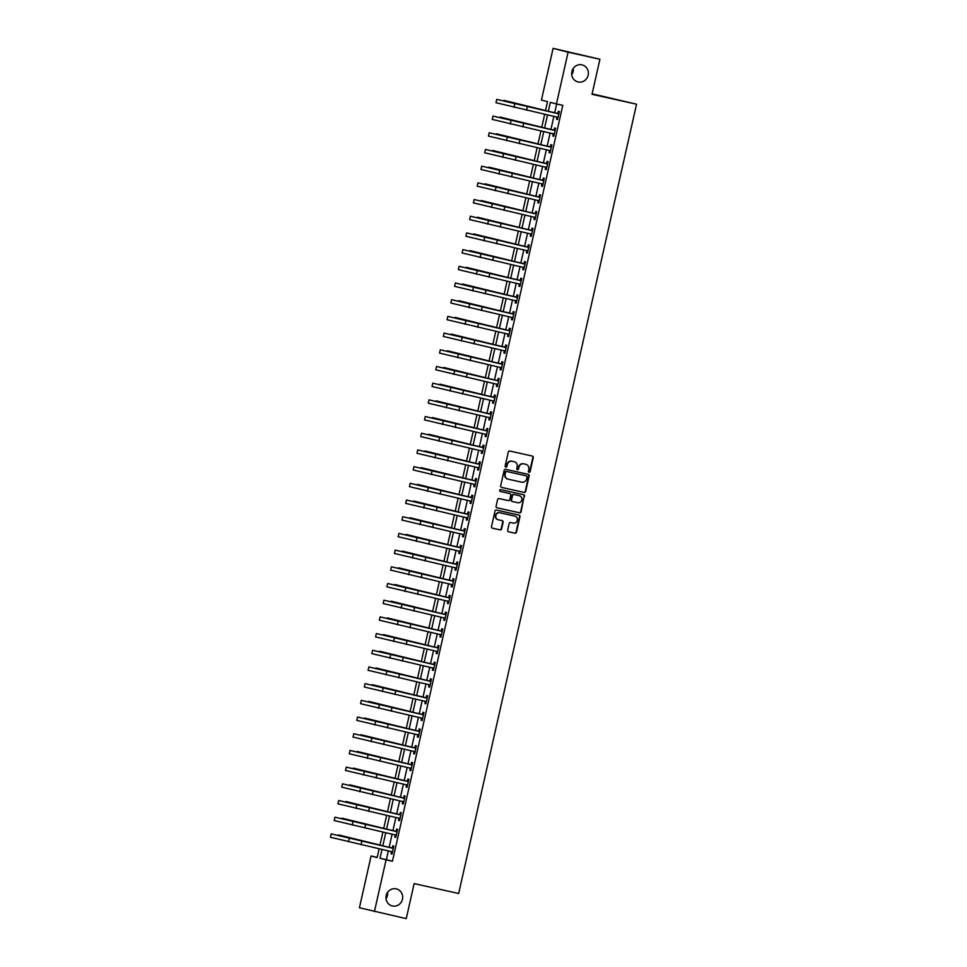 <?xml version="1.0" encoding="UTF-8"?>
<svg xmlns="http://www.w3.org/2000/svg" width="967" height="967" viewBox="0 0 967 967"><rect width="100%" height="100%" fill="white"/><g stroke="black" fill="none" stroke-linecap="round" stroke-linejoin="round"><path stroke-width="1.45" d="M529.046 472.283A0.943 0.894 104.3 0 0 530.134 471.57L533.276 457.633A1.342 1.281 104.3 0 0 532.358 456.061L509.839 451.045A1.342 1.281 104.3 0 0 508.291 452.085L505.149 466.009A0.943 0.894 104.3 0 0 505.789 467.121A0.943 0.894 104.3 0 0 506.901 466.396L507.3 464.595A4.303 4.098 104.3 0 1 512.244 461.295L514.118 461.706A4.303 4.098 104.3 0 1 517.176 466.795L516.765 468.596A0.943 0.894 104.3 0 0 517.405 469.696A0.943 0.894 104.3 0 0 518.517 468.983L518.916 467.182A4.303 4.098 104.3 0 1 523.86 463.87L525.734 464.293A4.303 4.098 104.3 0 1 528.792 469.37L528.381 471.171A0.943 0.894 104.3 0 0 529.046 472.283M528.828 472.198A0.943 0.894 104.3 0 0 529.723 471.461L532.865 457.536A1.342 1.281 104.3 0 0 532.08 456.001M505.596 467.037A0.943 0.894 104.3 0 0 506.49 466.299L507.3 464.595M517.212 469.624A0.943 0.894 104.3 0 0 518.107 468.874L518.916 467.182M396.24 888.866A8.763 8.34 104.3 0 0 386.208 895.478A8.763 8.34 104.3 0 0 392.397 905.97A8.763 8.34 104.3 0 0 402.429 899.358A8.763 8.34 104.3 0 0 396.24 888.866M581.941 64.862A8.763 8.34 104.3 0 0 571.908 71.473A8.763 8.34 104.3 0 0 578.097 81.953A8.763 8.34 104.3 0 0 588.129 75.353A8.763 8.34 104.3 0 0 581.941 64.862M507.675 530.206A1.342 1.281 104.3 0 0 508.618 531.79L514.928 533.192A1.342 1.281 104.3 0 0 516.475 532.164L519.956 516.692A1.342 1.281 104.3 0 0 519.049 515.109L496.53 510.105A1.342 1.281 104.3 0 0 494.983 511.132L491.49 526.604A1.342 1.281 104.3 0 0 492.445 528.2L500.072 529.892A1.342 1.281 104.3 0 0 501.607 528.852L503.106 522.24A1.342 1.281 104.3 0 0 502.187 520.657L498.368 519.811A3.59 3.421 104.3 0 1 495.829 515.508A3.59 3.421 104.3 0 1 499.951 512.788L514.758 516.088A3.59 3.421 104.3 0 1 517.297 520.391A3.59 3.421 104.3 0 1 513.175 523.099L510.709 522.555A1.342 1.281 104.3 0 0 509.162 523.582L507.675 530.206M545.436 110.854L547.515 101.656L541.435 100.097L553.1 48.35L599.915 59.253L592.009 94.307L636.552 104.206L458.672 893.496L414.142 883.596L406.237 918.65L359.422 907.747L371.086 856L377.166 857.548L379.149 848.76M599.915 59.253L568.1 52.182L556.436 103.928L550.356 102.381L548.301 111.495M388.371 850.803L386.365 859.687L392.445 861.246L562.794 105.343L556.436 103.928M392.445 861.246L386.087 859.832L374.422 911.579M524.114 492.421A1.342 1.281 104.3 0 0 525.661 491.393L529.154 475.921A1.342 1.281 104.3 0 0 528.236 474.338L505.717 469.333A1.342 1.281 104.3 0 0 504.17 470.373L500.676 485.833A1.342 1.281 104.3 0 0 501.631 487.428L523.715 492.324A1.342 1.281 104.3 0 0 525.262 491.284L528.744 475.824A1.342 1.281 104.3 0 0 527.958 474.277M496.869 507.76L519.122 512.703A1.342 1.281 104.3 0 0 520.669 511.676L524.15 496.204L521.068 511.773A1.342 1.281 104.3 0 1 519.521 512.812L497.038 507.808A1.342 1.281 104.3 0 1 497.002 507.808L497.038 507.808M509.488 493.496A1.342 1.281 104.3 0 0 509.452 493.484L509.827 493.581A1.342 1.281 104.3 0 0 509.827 493.581A1.342 1.281 104.3 0 1 510.781 495.177L509.79 499.564A1.342 1.281 104.3 0 1 508.243 500.592L499.129 498.573A1.342 1.281 104.3 0 0 497.582 499.601L496.083 506.225A1.342 1.281 104.3 0 0 497.002 507.808M500.193 491.429L509.416 493.484A1.342 1.281 104.3 0 0 509.416 493.484L500.326 491.478A0.943 0.894 104.3 0 0 500.326 491.478L500.326 491.478A0.943 0.894 104.3 0 1 499.661 490.342A0.943 0.894 104.3 0 1 500.749 489.64L523.606 494.717A1.342 1.281 104.3 0 0 523.606 494.717A1.342 1.281 104.3 0 1 524.561 496.313M556.678 103.989L554.659 112.909M553.898 116.282L550.9 129.602M550.138 132.975L547.141 146.295M546.379 149.667L543.381 162.988M542.62 166.36L539.61 179.681M538.849 183.053L535.851 196.374M535.089 199.746L532.092 213.066M531.33 216.439L528.333 229.759M527.571 233.132L524.561 246.452M523.812 249.824L520.802 263.145M520.041 266.517L517.043 279.85M516.281 283.21L513.284 296.543M512.522 299.903L509.512 313.235M508.763 316.608L505.753 329.928M504.992 333.301L501.994 346.621M501.232 349.994L498.235 363.314M497.473 366.686L494.463 380.007M493.714 383.379L490.704 396.7M489.943 400.072L486.945 413.392M486.183 416.765L483.186 430.085M482.424 433.458L479.414 446.778M478.665 450.151L475.655 463.471M474.894 466.843L471.896 480.164M471.134 483.536L468.137 496.869M467.375 500.229L464.378 513.562M463.616 516.934L460.606 530.254M459.845 533.627L456.847 546.947M456.086 550.32L453.088 563.64M452.326 567.013L449.329 580.333M448.567 583.705L445.557 597.026M444.796 600.398L441.798 613.719M441.037 617.091L438.039 630.411M437.277 633.784L434.28 647.104M433.518 650.477L430.508 663.797M429.759 667.17L426.749 680.49M425.988 683.862L422.99 697.195M422.228 700.555L419.231 713.888M418.469 717.248L415.459 730.581M414.71 733.953L411.7 747.273M410.939 750.646L407.941 763.966M407.18 767.339L404.182 780.659M403.42 784.032L400.411 797.352M399.661 800.724L396.651 814.045M395.89 817.417L392.892 830.738M392.131 834.11L389.133 847.43M557.04 117.104L556.545 119.279L557.56 119.545L559.373 111.531L558.358 111.278L557.862 113.453M553.281 133.797L552.786 135.984L553.801 136.238L555.602 128.224L554.587 127.97L554.103 130.146M549.51 150.489L549.026 152.677L550.042 152.931L551.843 144.917L550.827 144.663L550.344 146.839M545.751 167.182L545.267 169.37L546.27 169.624L548.084 161.61L547.068 161.356L546.573 163.532M541.991 183.887L541.496 186.063L542.511 186.317L544.324 178.303L543.309 178.049L542.813 180.225M538.232 200.58L537.737 202.756L538.752 203.01L540.553 194.996L539.538 194.742L539.054 196.917M534.461 217.273L533.977 219.449L534.993 219.702L536.794 211.688L535.778 211.435L535.295 213.61M530.702 233.966L530.218 236.141L531.221 236.395L533.035 228.393L532.019 228.127L531.524 230.303M526.942 250.658L526.447 252.834L527.462 253.1L529.275 245.086L528.26 244.82L527.764 246.996M523.183 267.351L522.688 269.527L523.703 269.793L525.504 261.779L524.501 261.513L524.005 263.701M519.424 284.044L518.928 286.22L519.944 286.486L521.745 278.472L520.73 278.206L520.246 280.394M515.653 300.737L515.169 302.913L516.185 303.179L517.986 295.165L516.97 294.899L516.475 297.087M511.894 317.43L511.398 319.606L512.413 319.872L514.226 311.858L513.211 311.604L512.715 313.779M508.134 334.123L507.639 336.311L508.654 336.564L510.455 328.55L509.452 328.297L508.956 330.472M504.375 350.816L503.88 353.003L504.895 353.257L506.696 345.243L505.681 344.989L505.197 347.165M500.604 367.508L500.12 369.696L501.136 369.95L502.937 361.936L501.921 361.682L501.426 363.858M496.845 384.213L496.349 386.389L497.364 386.643L499.177 378.629L498.162 378.375L497.667 380.551M493.085 400.906L492.59 403.082L493.605 403.336L495.406 395.322L494.403 395.068L493.907 397.244M489.326 417.599L488.831 419.775L489.846 420.029L491.647 412.015L490.632 411.761L490.148 413.936M485.555 434.292L485.071 436.468L486.087 436.721L487.888 428.719L486.872 428.454L486.389 430.629M481.796 450.985L481.3 453.16L482.315 453.426L484.129 445.412L483.113 445.146L482.618 447.322M478.036 467.677L477.541 469.853L478.556 470.119L480.369 462.105L479.354 461.839L478.858 464.027M474.277 484.37L473.782 486.546L474.797 486.812L476.598 478.798L475.583 478.532L475.099 480.72M470.506 501.063L470.022 503.239L471.038 503.505L472.839 495.491L471.823 495.225L471.34 497.413M466.747 517.756L466.263 519.932L467.266 520.198L469.08 512.184L468.064 511.93L467.569 514.106M462.988 534.449L462.492 536.637L463.507 536.89L465.32 528.876L464.305 528.623L463.809 530.798M459.228 551.142L458.733 553.329L459.748 553.583L461.549 545.569L460.534 545.315L460.05 547.491M455.457 567.834L454.973 570.022L455.989 570.276L457.79 562.262L456.775 562.008L456.291 564.184M451.698 584.539L451.214 586.715L452.218 586.969L454.031 578.955L453.015 578.701L452.52 580.877M447.939 601.232L447.443 603.408L448.458 603.662L450.271 595.648L449.256 595.394L448.761 597.57M444.179 617.925L443.684 620.101L444.699 620.355L446.5 612.341L445.485 612.087L445.001 614.263M440.408 634.618L439.925 636.794L440.94 637.048L442.741 629.034L441.726 628.78L441.242 630.955M436.649 651.311L436.165 653.487L437.169 653.74L438.982 645.738L437.966 645.472L437.471 647.648M432.89 668.004L432.394 670.179L433.409 670.445L435.223 662.431L434.207 662.165L433.712 664.341M429.13 684.696L428.635 686.872L429.65 687.138L431.451 679.124L430.448 678.858L429.952 681.046M425.371 701.389L424.876 703.565L425.891 703.831L427.692 695.817L426.677 695.551L426.193 697.739M421.6 718.082L421.116 720.258L422.132 720.524L423.933 712.51L422.917 712.244L422.422 714.432M417.841 734.775L417.345 736.951L418.36 737.217L420.174 729.203L419.158 728.949L418.663 731.125M414.081 751.468L413.586 753.656L414.601 753.909L416.402 745.895L415.399 745.642L414.903 747.817M410.322 768.161L409.827 770.348L410.842 770.602L412.643 762.588L411.628 762.334L411.144 764.51M406.551 784.866L406.067 787.041L407.083 787.295L408.884 779.281L407.869 779.027L407.373 781.203M402.792 801.558L402.296 803.734L403.312 803.988L405.125 795.974L404.109 795.72L403.614 797.896M399.033 818.251L398.537 820.427L399.552 820.681L401.353 812.667L400.35 812.413L399.855 814.589M395.273 834.944L394.778 837.12L395.793 837.374L397.594 829.36L396.579 829.106L396.095 831.282M391.502 851.637L391.019 853.813L392.034 854.066L393.835 846.065L392.82 845.799L392.336 847.974M636.552 104.206L592.118 93.835M553.1 48.35L568.1 52.182M386.014 898.669A8.763 8.34 104.3 0 0 387.622 892.348M571.715 74.652A8.763 8.34 104.3 0 0 573.322 68.331M377.215 857.354L371.086 856M379.91 845.388L382.908 832.055M383.669 828.695L386.667 815.362M387.429 812.002L390.438 798.669M391.2 795.297L394.198 781.977M394.959 778.604L397.957 765.284M398.718 761.911L401.716 748.591M402.477 745.219L405.487 731.898M406.249 728.526L409.246 715.205M410.008 711.833L413.006 698.512M413.767 695.14L416.765 681.82M417.526 678.447L420.536 665.127M421.286 661.754L424.295 648.434M425.057 645.062L428.055 631.729M428.816 628.369L431.814 615.036M432.575 611.676L435.585 598.343M436.335 594.971L439.344 581.65M440.106 578.278L443.104 564.958M443.865 561.585L446.863 548.265M447.624 544.892L450.634 531.572M451.384 528.2L454.393 514.879M455.155 511.507L458.153 498.186M458.914 494.814L461.912 481.493M462.673 478.121L465.683 464.801M466.432 461.428L469.442 448.108M470.204 444.735L473.201 431.415M473.963 428.043L476.961 414.71M477.722 411.35L480.72 398.017M481.481 394.645L484.491 381.324M485.253 377.952L488.25 364.632M489.012 361.259L492.01 347.939M492.771 344.566L495.769 331.246M496.53 327.873L499.54 314.553M500.302 311.181L503.299 297.86M504.061 294.488L507.059 281.167M507.82 277.795L510.818 264.475M511.579 261.102L514.589 247.782M515.338 244.409L518.348 231.089M519.11 227.716L522.107 214.384M522.869 211.024L525.867 197.691M526.628 194.331L529.638 180.998M530.387 177.626L533.397 164.305M534.159 160.933L537.156 147.613M537.918 144.24L540.916 130.92M541.677 127.547L544.687 114.227M382.001 849.389L380.007 858.273L386.087 859.832M547.54 114.868L544.542 128.188M543.78 131.56L540.771 144.881M540.021 148.253L537.011 161.574M536.25 164.946L533.252 178.266M532.491 181.639L529.493 194.959M528.731 198.332L525.722 211.652M524.972 215.025L521.962 228.345M521.201 231.717L518.203 245.038M517.442 248.41L514.444 261.731M513.682 265.103L510.685 278.423M509.923 281.796L506.913 295.128M506.152 298.489L503.154 311.821M502.393 315.194L499.395 328.514M498.634 331.886L495.636 345.207M494.874 348.579L491.865 361.9M491.103 365.272L488.105 378.593M487.344 381.965L484.346 395.285M483.585 398.658L480.587 411.978M479.825 415.351L476.816 428.671M476.054 432.044L473.056 445.364M472.295 448.736L469.297 462.057M468.536 465.429L465.538 478.75M464.776 482.122L461.767 495.455M461.017 498.815L458.007 512.147M457.246 515.508L454.248 528.84M453.487 532.213L450.489 545.533M449.728 548.905L446.718 562.226M445.968 565.598L442.959 578.919M442.197 582.291L439.199 595.612M438.438 598.984L435.44 612.304M434.679 615.677L431.669 628.997M430.919 632.37L427.91 645.69M427.148 649.062L424.15 662.383M423.389 665.755L420.391 679.076M419.63 682.448L416.62 695.781M415.87 699.141L412.861 712.474M412.099 715.834L409.101 729.166M408.34 732.539L405.342 745.859M404.581 749.232L401.583 762.552M400.822 765.924L397.812 779.245M397.05 782.617L394.053 795.938M393.291 799.31L390.293 812.631M389.532 816.003L386.534 829.323M385.773 832.696L382.763 846.016M386.365 859.687L380.007 858.273M556.545 119.279L557.572 119.509M552.786 135.984L553.813 136.202M549.026 152.677L550.042 152.895M545.267 169.37L546.282 169.588M541.496 186.063L542.523 186.293M537.737 202.756L538.764 202.985M533.977 219.449L534.993 219.678M530.218 236.141L531.234 236.371M526.447 252.834L527.474 253.064M522.688 269.527L523.715 269.757M518.928 286.22L519.944 286.45M515.169 302.913L516.185 303.142M511.398 319.606L512.425 319.835M507.639 336.311L508.666 336.528M503.88 353.003L504.895 353.221M500.12 369.696L501.136 369.914M496.349 386.389L497.376 386.619M492.59 403.082L493.617 403.312M488.831 419.775L489.846 420.004M485.071 436.468L486.087 436.697M481.3 453.16L482.328 453.39M477.541 469.853L478.568 470.083M473.782 486.546L474.797 486.776M470.022 503.239L471.038 503.469M466.263 519.932L467.279 520.161M462.492 536.637L463.519 536.854M458.733 553.329L459.76 553.547M454.973 570.022L455.989 570.24M451.214 586.715L452.23 586.945M447.443 603.408L448.47 603.638M443.684 620.101L444.711 620.331M439.925 636.794L440.94 637.023M436.165 653.487L437.181 653.716M432.394 670.179L433.421 670.409M428.635 686.872L429.662 687.102M424.876 703.565L425.891 703.795M421.116 720.258L422.132 720.488M417.345 736.951L418.373 737.18M413.586 753.656L414.613 753.873M409.827 770.348L410.842 770.566M406.067 787.041L407.083 787.271M402.296 803.734L403.324 803.964M398.537 820.427L399.564 820.657M394.778 837.12L395.793 837.349M391.019 853.813L392.034 854.042M518.517 467.073A4.303 4.098 104.3 0 1 523.461 463.773L525.335 464.184M506.901 464.498A4.303 4.098 104.3 0 1 511.845 461.186L513.719 461.61M501.462 487.38L523.715 492.324M527.075 476.973A0.943 0.894 104.3 0 0 526.411 475.861L506.672 471.473A0.943 0.894 104.3 0 0 505.596 472.198L505.161 474.096A4.303 4.098 104.3 0 0 508.219 479.185L521.709 482.182A4.303 4.098 104.3 0 0 526.652 478.883L527.075 476.973M507.977 479.124L507.808 479.076A4.303 4.098 104.3 0 1 504.762 473.999L505.185 472.101A0.943 0.894 104.3 0 1 506.273 471.376L526 475.764M517.708 502.695A3.59 3.421 104.3 0 0 521.829 499.987A3.59 3.421 104.3 0 0 519.279 495.684L514.069 494.524A1.342 1.281 104.3 0 0 512.522 495.563L511.531 499.951A1.342 1.281 104.3 0 0 512.486 501.535L517.708 502.695M512.413 501.522L512.087 501.438A1.342 1.281 104.3 0 1 511.132 499.842L512.123 495.455A1.342 1.281 104.3 0 1 513.67 494.427L518.88 495.587M524.15 496.204A1.342 1.281 104.3 0 0 523.365 494.669M498.174 519.763L497.969 519.702A3.59 3.421 104.3 0 1 495.43 515.399A3.59 3.421 104.3 0 1 499.552 512.691L514.347 515.979M492.276 528.139L499.661 529.783A1.342 1.281 104.3 0 0 501.208 528.756L502.695 522.132A1.342 1.281 104.3 0 0 501.909 520.597M508.449 531.741L514.529 533.095A1.342 1.281 104.3 0 0 516.076 532.055L519.557 516.583A1.342 1.281 104.3 0 0 518.771 515.048M545.509 110.54L503.94 100.363L545.509 110.564M503.94 100.363L503.783 101.064M558.878 113.707L496.736 99.371L558.467 113.78M496.736 99.371L495.986 102.707L558.056 117.37M557.451 113.526L558.986 113.248M557.959 117.769L556.774 116.91M541.75 127.233L500.181 117.067L541.75 127.269M500.181 117.067L500.024 117.756M537.99 143.926L496.409 133.76L537.978 143.962M496.409 133.76L496.252 134.449M534.231 160.619L492.65 150.453L534.219 160.655M492.65 150.453L492.493 151.142M555.118 130.4L492.977 116.064L554.707 130.485M492.977 116.064L492.227 119.4L554.296 134.062M553.692 130.219L555.215 129.941M554.2 134.461L553.003 133.603M551.347 147.093L489.217 132.757L550.948 147.177M489.217 132.757L488.456 136.093L550.525 150.755M549.933 146.911L551.456 146.633M550.441 151.154L549.244 150.296M547.588 163.786L485.446 149.45L547.177 163.87M485.446 149.45L484.697 152.786L546.766 167.448M546.162 163.604L547.697 163.326M546.681 167.847L545.485 166.989M530.46 177.312L488.891 167.146L530.46 177.348M488.891 167.146L488.734 167.835M543.829 180.491L481.687 166.143L543.418 180.563M481.687 166.143L480.937 169.479L543.007 184.141M542.402 180.297L543.938 180.019M542.91 184.54L541.725 183.694M526.701 194.004L485.132 183.839L526.701 194.041M485.132 183.839L484.975 184.528M522.942 210.697L481.361 200.532L522.929 210.733M481.361 200.532L481.215 201.221M519.182 227.39L477.601 217.224L519.17 227.426M477.601 217.224L477.444 217.913M515.411 244.083L473.842 233.917L515.411 244.119M473.842 233.917L473.685 234.606M511.652 260.788L470.083 250.61L511.652 260.812M470.083 250.61L469.926 251.311M540.07 197.183L477.928 182.836L539.659 197.256M477.928 182.836L477.178 186.172L539.248 200.834M538.643 196.99L540.166 196.712M539.151 201.233L537.954 200.387M536.298 213.876L474.168 199.528L535.899 213.949M474.168 199.528L473.407 202.865L535.476 217.527M534.884 213.695L536.407 213.405M535.392 217.926L534.195 217.079M532.539 230.569L470.397 216.221L532.128 230.642M470.397 216.221L469.648 219.569L531.717 234.219M531.113 230.388L532.648 230.098M531.632 234.618L530.436 233.772M528.78 247.262L466.638 232.914L528.369 247.334M466.638 232.914L465.889 236.262L527.958 250.912M527.353 247.081L528.889 246.79M527.861 251.311L526.677 250.465M525.021 263.955L462.879 249.607L524.61 264.027M462.879 249.607L462.129 252.955L524.199 267.605M523.594 263.773L525.117 263.483M524.102 268.016L522.905 267.158M507.893 277.481L466.312 267.303L507.88 277.505M466.312 267.303L466.167 268.004M521.261 280.648L459.12 266.312L520.85 280.72M459.12 266.312L458.358 269.648L520.427 284.298M519.835 280.466L521.358 280.188M520.343 284.709L519.146 283.851M504.133 294.173L462.552 283.996L504.121 294.198M462.552 283.996L462.395 284.697M517.49 297.34L455.348 283.005L517.079 297.413M455.348 283.005L454.599 286.341L516.668 301.003M516.076 297.159L517.599 296.881M516.583 301.402L515.387 300.544M500.362 310.866L458.793 300.689L500.362 310.89M458.793 300.689L458.636 301.39M513.731 314.033L451.589 299.697L513.32 314.106M451.589 299.697L450.84 303.034L512.909 317.696M512.305 313.852L513.84 313.574M512.812 318.095L511.628 317.236M496.603 327.559L455.034 317.394L496.603 327.583M455.034 317.394L454.877 318.083M509.972 330.726L447.83 316.39L509.561 330.799M447.83 316.39L447.08 319.726L509.15 334.389M508.545 330.545L510.068 330.267M509.053 334.787L507.856 333.929M492.844 344.252L451.275 334.086L492.832 344.288M451.275 334.086L451.118 334.775M506.212 347.419L444.071 333.083L505.801 347.504M444.071 333.083L443.309 336.419L505.378 351.081M504.786 347.238L506.309 346.96M505.294 351.48L504.097 350.622M489.084 360.945L447.503 350.779L489.072 360.981M447.503 350.779L447.346 351.468M502.441 364.112L440.299 349.776L502.03 364.196M440.299 349.776L439.55 353.112L501.619 367.774M501.027 363.93L502.55 363.652M501.535 368.173L500.338 367.315M485.313 377.638L443.744 367.472L485.313 377.674M443.744 367.472L443.587 368.161M481.554 394.331L439.985 384.165L481.554 394.367M439.985 384.165L439.828 384.854M477.795 411.023L436.226 400.858L477.783 411.06M436.226 400.858L436.069 401.547M474.035 427.716L432.454 417.551L474.023 427.752M432.454 417.551L432.297 418.24M470.276 444.409L428.695 434.243L470.264 444.445M428.695 434.243L428.538 434.932M466.505 461.114L424.936 450.936L466.505 461.138M424.936 450.936L424.779 451.637M462.746 477.807L421.177 467.629L462.734 477.831M421.177 467.629L421.02 468.33M458.987 494.5L417.406 484.322L458.974 494.524M417.406 484.322L417.248 485.023M455.227 511.192L413.646 501.015L455.215 511.217M413.646 501.015L413.489 501.716M451.456 527.885L409.887 517.708L451.456 527.909M409.887 517.708L409.73 518.409M447.697 544.578L406.128 534.413L447.685 544.614M406.128 534.413L405.971 535.102M443.938 561.271L402.357 551.105L443.926 561.307M402.357 551.105L402.199 551.794M440.178 577.964L398.597 567.798L440.166 578M398.597 567.798L398.44 568.487M436.407 594.657L394.838 584.491L436.407 594.693M394.838 584.491L394.681 585.18M432.648 611.349L391.079 601.184L432.648 611.386M391.079 601.184L390.922 601.873M428.889 628.042L387.308 617.877L428.877 628.079M387.308 617.877L387.151 618.566M425.129 644.735L383.548 634.57L425.117 644.771M383.548 634.57L383.391 635.259M421.358 661.428L379.789 651.262L421.358 661.464M379.789 651.262L379.632 651.963M498.682 380.817L436.54 366.469L498.271 380.889M436.54 366.469L435.791 369.805L497.86 384.467M497.256 380.623L498.791 380.345M497.763 384.866L496.579 384.02M494.923 397.51L432.781 383.162L494.512 397.582M432.781 383.162L432.031 386.498L494.101 401.16M493.496 397.316L495.031 397.038M494.004 401.559L492.807 400.713M491.163 414.202L429.022 399.855L490.752 414.275M429.022 399.855L428.26 403.191L490.329 417.853M489.737 414.009L491.26 413.731M490.245 418.252L489.048 417.406M487.392 430.895L425.25 416.547L486.981 430.968M425.25 416.547L424.501 419.883L486.57 434.546M485.978 430.714L487.501 430.424M486.486 434.945L485.289 434.098M483.633 447.588L421.491 433.24L483.222 447.661M421.491 433.24L420.742 436.588L482.811 451.238M482.207 447.407L483.742 447.117M482.714 451.637L481.53 450.791M479.874 464.281L417.732 449.933L479.463 464.353M417.732 449.933L416.982 453.281L479.052 467.931M478.447 464.1L479.983 463.809M478.955 468.342L477.758 467.484M476.115 480.974L413.973 466.638L475.704 481.046M413.973 466.638L413.223 469.974L475.28 484.624M474.688 480.792L476.211 480.514M475.196 485.035L473.999 484.177M472.343 497.667L410.213 483.331L471.944 497.739M410.213 483.331L409.452 486.667L471.521 501.329M470.929 497.485L472.452 497.207M471.437 501.728L470.24 500.87M468.584 514.359L406.442 500.024L468.173 514.432M406.442 500.024L405.693 503.36L467.762 518.022M467.158 514.178L468.693 513.9M467.677 518.421L466.481 517.563M464.825 531.052L402.683 516.716L464.414 531.125M402.683 516.716L401.934 520.053L464.003 534.715M463.398 530.871L464.934 530.593M463.906 535.114L462.722 534.255M461.066 547.745L398.924 533.409L460.655 547.83M398.924 533.409L398.174 536.745L460.244 551.408M459.639 547.564L461.162 547.286M460.147 551.806L458.95 550.948M457.294 564.438L395.165 550.102L456.895 564.523M395.165 550.102L394.403 553.438L456.472 568.1M455.88 564.257L457.403 563.979M456.388 568.499L455.191 567.641M453.535 581.131L391.393 566.795L453.124 581.215M391.393 566.795L390.644 570.131L452.713 584.793M452.109 580.949L453.644 580.671M452.629 585.192L451.432 584.346M449.776 597.836L387.634 583.488L449.365 597.908M387.634 583.488L386.885 586.824L448.954 601.486M448.35 597.642L449.885 597.364M448.857 601.885L447.673 601.039M446.017 614.529L383.875 600.181L445.606 614.601M383.875 600.181L383.125 603.517L445.195 618.179M444.59 614.335L446.113 614.057M445.098 618.578L443.901 617.732M442.245 631.221L380.116 616.873L441.846 631.294M380.116 616.873L379.354 620.21L441.423 634.872M440.831 631.04L442.354 630.75M441.339 635.271L440.142 634.425M438.486 647.914L376.344 633.566L438.075 647.987M376.344 633.566L375.595 636.915L437.664 651.565M437.06 647.733L438.595 647.443M437.58 651.963L436.383 651.117M434.727 664.607L372.585 650.259L434.316 664.68M372.585 650.259L371.836 653.607L433.905 668.257M433.301 664.426L434.836 664.136M433.808 668.668L432.624 667.81M417.599 678.133L376.03 667.955L417.599 678.157M376.03 667.955L375.873 668.656M430.968 681.3L368.826 666.952L430.557 681.372M368.826 666.952L368.076 670.3L430.146 684.95M429.541 681.119L431.064 680.841M430.049 685.361L428.852 684.503M413.84 694.826L372.259 684.648L413.828 694.85M372.259 684.648L372.114 685.349M427.209 697.993L365.067 683.657L426.798 698.065M365.067 683.657L364.305 686.993L426.374 701.655M425.782 697.811L427.305 697.533M426.29 702.054L425.093 701.196M410.081 711.519L368.5 701.341L410.068 711.543M368.5 701.341L368.342 702.042M423.437 714.686L361.295 700.35L423.026 714.758M361.295 700.35L360.546 703.686L422.615 718.348M422.023 714.504L423.546 714.226M422.531 718.747L421.334 717.889M406.309 728.211L364.74 718.034L406.309 728.236M364.74 718.034L364.583 718.735M419.678 731.378L357.536 717.043L419.267 731.451M357.536 717.043L356.787 720.379L418.856 735.041M418.252 731.197L419.787 730.919M418.759 735.44L417.575 734.582M402.55 744.904L360.981 734.739L402.55 744.941M360.981 734.739L360.824 735.428M415.919 748.071L353.777 733.735L415.508 748.156M353.777 733.735L353.028 737.072L415.097 751.734M414.492 747.89L416.015 747.612M415 752.133L413.803 751.274M398.791 761.597L357.222 751.432L398.779 761.633M357.222 751.432L357.065 752.121M412.16 764.764L350.018 750.428L411.749 764.849M350.018 750.428L349.256 753.764L411.326 768.427M410.733 764.583L412.256 764.305M411.241 768.825L410.044 767.967M395.032 778.29L353.451 768.124L395.019 778.326M353.451 768.124L353.293 768.813M408.388 781.457L346.246 767.121L407.977 781.541M346.246 767.121L345.497 770.457L407.566 785.119M406.974 781.276L408.497 780.998M407.482 785.518L406.285 784.672M391.26 794.983L349.691 784.817L391.26 795.019M349.691 784.817L349.534 785.506M404.629 798.162L342.487 783.814L404.218 798.234M342.487 783.814L341.738 787.15L403.807 801.812M403.203 797.968L404.738 797.69M403.71 802.211L402.526 801.365M387.501 811.676L345.932 801.51L387.501 811.712M345.932 801.51L345.775 802.199M400.87 814.855L338.728 800.507L400.459 814.927M338.728 800.507L337.979 803.843L400.048 818.505M399.444 814.661L400.979 814.383M399.951 818.904L398.755 818.058M383.742 828.368L342.173 818.203L383.73 828.405M342.173 818.203L342.016 818.892M397.111 831.547L334.969 817.2L396.7 831.62M334.969 817.2L334.207 820.536L396.277 835.198M395.684 831.366L397.207 831.076M396.192 835.597L394.995 834.751M379.983 845.061L338.402 834.896L379.971 845.098M338.402 834.896L338.245 835.585M393.339 848.24L331.197 833.892L392.928 848.313M331.197 833.892L330.448 837.241L392.517 851.891M391.925 848.059L393.448 847.769M392.433 852.29L391.236 851.443M527.341 106.866L526.592 110.202M514.758 103.965L514.009 107.313M523.582 123.558L522.833 126.895M510.999 120.657L510.25 124.006M519.823 140.251L519.074 143.587M507.24 137.362L506.49 140.698M516.064 156.944L515.302 160.292M503.481 154.055L502.719 157.391M512.292 173.637L511.543 176.985M499.709 170.748L498.96 174.084M508.533 190.33L507.784 193.678M495.95 187.441L495.201 190.777M504.774 207.035L504.025 210.371M492.191 204.134L491.441 207.47M501.015 223.728L500.253 227.064M488.432 220.827L487.67 224.163M497.256 240.42L496.494 243.757M484.66 237.519L483.911 240.856M493.484 257.113L492.735 260.449M480.901 254.212L480.152 257.548M489.725 273.806L488.976 277.142M477.142 270.905L476.393 274.241M485.966 290.499L485.216 293.835M473.383 287.598L472.621 290.934M482.207 307.192L481.445 310.528M469.611 304.291L468.862 307.639M478.435 323.885L477.686 327.221M465.852 320.984L465.103 324.332M474.676 340.577L473.927 343.914M462.093 337.676L461.344 341.025M470.917 357.27L470.167 360.618M458.334 354.381L457.572 357.717M467.158 373.963L466.396 377.311M454.563 371.074L453.813 374.41M463.386 390.656L462.637 394.004M450.803 387.767L450.054 391.103M459.627 407.361L458.878 410.697M447.044 404.46L446.295 407.796M455.868 424.054L455.119 427.39M443.285 421.153L442.523 424.489M452.109 440.747L451.347 444.083M439.514 437.846L438.764 441.182M448.337 457.439L447.588 460.775M435.754 454.538L435.005 457.875M444.578 474.132L443.829 477.468M431.995 471.231L431.246 474.567M440.819 490.825L440.07 494.161M428.236 487.924L427.474 491.26M437.06 507.518L436.298 510.854M424.465 504.617L423.715 507.965M433.289 524.211L432.539 527.547M420.705 521.31L419.956 524.658M429.529 540.904L428.78 544.24M416.946 538.003L416.197 541.351M425.77 557.596L425.021 560.945M413.187 554.707L412.438 558.044M422.011 574.289L421.249 577.637M409.428 571.4L408.666 574.736M418.24 590.982L417.49 594.33M405.657 588.093L404.907 591.429M414.48 607.687L413.731 611.023M401.897 604.786L401.148 608.122M410.721 624.38L409.972 627.716M398.138 621.479L397.389 624.815M406.962 641.073L406.2 644.409M394.379 638.172L393.617 641.508M403.191 657.765L402.441 661.102M390.608 654.864L389.858 658.201M399.431 674.458L398.682 677.794M386.848 671.557L386.099 674.893M395.672 691.151L394.923 694.487M383.089 688.25L382.34 691.586M391.913 707.844L391.164 711.18M379.33 704.943L378.568 708.291M388.154 724.537L387.392 727.873M375.559 721.636L374.809 724.984M384.382 741.23L383.633 744.566M371.799 738.329L371.05 741.677M380.623 757.923L379.874 761.259M368.04 755.034L367.291 758.37M376.864 774.615L376.115 777.964M364.281 771.726L363.519 775.063M373.105 791.308L372.343 794.656M360.51 788.419L359.76 791.755M369.334 808.013L368.584 811.349M356.75 805.112L356.001 808.448M365.574 824.706L364.825 828.042M352.991 821.805L352.242 825.141M361.815 841.399L361.066 844.735M349.232 838.498L348.471 841.834"/></g></svg>
